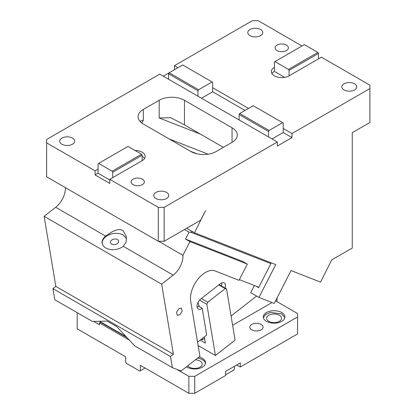 <?xml version="1.0" encoding="UTF-8"?>
<svg xmlns="http://www.w3.org/2000/svg" width="414" height="414" viewBox="0 0 414 414"><rect width="100%" height="100%" fill="white"/><g stroke="black" fill="none" stroke-linecap="round" stroke-linejoin="round"><path stroke-width="0.62" d="M284.646 77.356L274.378 71.431L274.378 61.929L304.352 44.624L317.874 52.428L318.459 53.447L318.459 58.876L321.399 57.179L369.888 85.175L369.888 122.503L352.257 132.682L352.257 248.058L331.723 259.914L320.545 282.12L291.052 270.57L274.244 303.415L258.936 297.418L250.703 292.667L254.372 285.51M258.936 297.418L275.745 264.577L194.476 232.756L186.704 228.264M302.003 45.98L258.217 20.7L252.338 20.7L174.46 65.66L177.984 67.699M174.46 69.733L174.46 65.66M163.292 76.181L169.171 72.792L198.554 89.755L212.077 81.951L182.688 64.982L169.171 72.786L168.581 73.806L168.581 79.234L159.763 74.147L46.622 139.471L46.622 142.861L95.111 170.858L95.111 174.931L109.803 183.412L109.803 179.34L158.293 207.336L158.293 241.274L164.172 241.274L200.614 220.232L205.587 210.524L194.476 232.756M158.293 241.274L46.622 176.799L46.622 142.861M223.379 147.363L184.453 124.888L171.463 118.109L170.558 117.716L159.178 117.964L200.428 134.115M232.057 142.354L216.191 151.514A17.869 10.319 0 0 1 190.916 151.514L143.306 124.029A17.869 10.319 0 0 1 138.074 116.732A17.869 10.319 0 0 1 143.306 109.436L159.178 100.276A17.869 10.319 0 0 1 184.453 100.276L232.057 127.76A17.869 10.319 0 0 1 237.294 135.057A17.869 10.319 0 0 1 232.057 142.354L232.057 127.76M277.023 50.56A6.65 3.84 180 0 1 275.077 47.848A6.65 3.84 180 0 1 279.181 44.298A6.65 3.84 180 0 1 286.426 45.131A6.65 3.84 180 0 1 288.377 47.848A6.65 3.84 180 0 1 284.268 51.393A6.65 3.84 180 0 1 277.023 50.56M255.919 286.115L258.6 287.663L271.305 262.838M141.852 123.082L143.306 120.241L139.896 121.276M198.554 89.755L197.97 90.775L197.97 96.203L277.318 142.012L164.172 207.336L164.172 241.274M164.172 207.336L158.293 207.336M318.459 58.876L289.07 75.845L289.07 70.411L318.459 53.447M369.888 88.57L292.01 133.531L283.197 128.443L283.197 132.511L292.01 137.603L277.318 146.085L277.318 142.012M292.01 133.531L292.01 137.603M283.197 128.443L283.197 123.01L282.607 122.673L269.09 130.477L268.5 131.497L268.5 136.925M212.077 81.951L212.661 82.293L212.661 87.721L248.519 108.421M212.661 87.721L212.661 91.794L201.494 98.237M244.99 110.455L212.661 91.794M354.607 83.819A7.483 4.321 180 0 1 356.801 86.873A7.483 4.321 180 0 1 352.179 90.863A7.483 4.321 180 0 1 344.029 89.926A7.483 4.321 180 0 1 341.835 86.873A7.483 4.321 180 0 1 346.456 82.883A7.483 4.321 180 0 1 354.607 83.819M260.566 29.523A7.483 4.321 180 0 1 262.755 32.577A7.483 4.321 180 0 1 258.139 36.567A7.483 4.321 180 0 1 249.984 35.63A7.483 4.321 180 0 1 247.795 32.577A7.483 4.321 180 0 1 252.411 28.587A7.483 4.321 180 0 1 260.566 29.523M317.874 52.428L288.486 69.397L289.07 70.411M274.968 61.593L288.486 69.397M283.197 132.511L272.029 138.959M269.09 130.477L239.701 113.508L253.218 105.705L282.607 122.673M168.581 73.806L197.97 90.775M168.581 79.234L197.97 96.203M239.701 113.508L239.111 114.528L268.5 131.497M239.111 114.528L239.111 119.956M112.743 172.214L112.158 171.199L141.541 154.231L142.131 155.25L112.743 172.214L112.743 177.647L142.131 160.679A10.391 5.998 0 0 0 145.174 156.435A10.391 5.998 0 0 0 142.131 152.197A10.391 5.998 0 0 0 134.974 150.437M142.131 155.25L142.131 160.679M142.426 179.174A6.65 3.84 180 0 1 144.372 181.886A6.65 3.84 180 0 1 140.268 185.436A6.65 3.84 180 0 1 133.023 184.603A6.65 3.84 180 0 1 131.072 181.886A6.65 3.84 180 0 1 135.176 178.341A6.65 3.84 180 0 1 142.426 179.174M166.521 192.406A7.483 4.321 180 0 1 168.715 195.46A7.483 4.321 180 0 1 164.099 199.45A7.483 4.321 180 0 1 155.943 198.513A7.483 4.321 180 0 1 153.754 195.46A7.483 4.321 180 0 1 158.371 191.47A7.483 4.321 180 0 1 166.521 192.406M72.481 138.11A7.483 4.321 180 0 1 74.675 141.169A7.483 4.321 180 0 1 70.054 145.159A7.483 4.321 180 0 1 61.903 144.222A7.483 4.321 180 0 1 59.709 141.169A7.483 4.321 180 0 1 64.33 137.174A7.483 4.321 180 0 1 72.481 138.11M112.158 171.199L98.635 163.395L128.024 146.427L141.541 154.231M98.635 163.395L98.051 163.732L98.051 173.233L95.111 174.931M144.558 158.474A10.391 5.998 0 0 0 142.131 156.269M109.803 180.023L98.051 173.233M274.378 71.431A10.391 5.998 0 0 0 271.951 73.635M274.378 67.358A10.391 5.998 0 0 0 271.336 71.601A10.391 5.998 0 0 0 274.378 75.845A10.391 5.998 0 0 0 289.07 75.845M95.111 170.858L98.051 169.16M112.743 177.647L109.803 179.34M77.185 312.673L77.185 328.825L125.675 356.821L125.675 362.25L126.26 363.269L139.782 371.073L145.071 368.02M277.023 301.677L277.023 297.982M275.564 300.833L297.594 313.553L297.594 316.948L194.735 376.331L194.735 393.3L225.594 375.482L225.594 371.415L240.286 362.928L240.286 367.001L297.594 333.917L297.594 316.948M240.286 367.001L236.761 364.967M225.594 374.805L233.822 370.054L234.412 369.04L234.412 366.323M268.795 321.357A7.483 4.321 180 0 1 266.606 318.304A7.483 4.321 180 0 1 271.222 314.314A7.483 4.321 180 0 1 279.372 315.251A7.483 4.321 180 0 1 281.567 318.304A7.483 4.321 180 0 1 276.945 322.294A7.483 4.321 180 0 1 268.795 321.357M284.827 317.626L281.727 313.895L270.497 312.42L265.617 314.428L263.34 317.626M266.445 321.357A10.805 6.241 0 0 0 278.218 322.713A10.805 6.241 0 0 0 284.889 316.948A10.805 6.241 0 0 0 281.727 312.539A10.805 6.241 0 0 0 269.949 311.183A10.805 6.241 0 0 0 263.278 316.948A10.805 6.241 0 0 0 266.445 321.357M194.735 376.331L188.856 376.331L176.742 369.34M272.008 302.536L232.616 325.28M198.994 357.023A10.805 6.241 180 0 1 202.379 358.348A10.805 6.241 180 0 1 205.541 362.757A10.805 6.241 180 0 1 198.87 368.522A10.805 6.241 180 0 1 187.097 367.171A10.805 6.241 180 0 1 186.491 366.788M261.151 324.416A6.65 3.84 180 0 1 263.102 327.127A6.65 3.84 180 0 1 258.998 330.677A6.65 3.84 180 0 1 251.748 329.844A6.65 3.84 180 0 1 249.802 327.127A6.65 3.84 180 0 1 253.906 323.582A6.65 3.84 180 0 1 261.151 324.416M126.089 336.634L99.5 321.285M93.745 321.419L99.52 324.752L99.52 322.925L100.586 322.309L100.586 321.911M100.586 322.309L126.901 337.498M205.479 363.44A10.805 6.241 0 0 0 202.379 359.704A10.805 6.241 0 0 0 197.613 358.105M140.367 370.732L140.367 365.303L188.856 393.3L188.856 376.331M99.52 322.925L129.411 340.184M195.424 359.818A7.483 4.321 180 0 1 200.024 361.06A7.483 4.321 180 0 1 202.218 364.118A7.483 4.321 180 0 1 197.597 368.108A7.483 4.321 180 0 1 189.446 367.171A7.483 4.321 180 0 1 187.816 365.753M194.735 393.3L188.856 393.3M201.364 339.211L202.425 339.822L202.213 338.543M204.557 338.16L202.425 339.822M197.1 307.095A6.236 3.602 120 0 0 198.673 306.194L202.198 308.233L206.689 335.05L197.556 342.181M225.112 288.123A6.236 3.602 120 0 0 224.233 282.891A6.236 3.602 120 0 0 220.346 283.719L200.666 299.089A6.236 3.602 120 0 0 197.23 304.559A6.236 3.602 120 0 0 198.316 309.061A6.236 3.602 120 0 0 202.198 308.233M221.92 282.824L221.588 286.09M199.139 305.832L198.673 306.194M199.258 306.536L198.032 302.386M219.13 284.672L226.53 288.941L235.105 340.137L215.425 355.507L206.85 304.311L199.579 300.114M226.53 288.941L225.169 288.63L207.802 302.189L206.85 304.311M201.421 298.504L207.802 302.189M225.169 288.63L218.783 284.941M256.597 296.072L231.064 316.011M204.34 336.882L205.385 343.102L200.205 340.111M198.115 345.514L215.425 355.507M270.901 263.63L190.456 232.13L189.053 232.187L185.534 239.064L242.94 261.544L247.349 264.091L239.038 280.325L215.104 270.953A21.197 12.239 120 0 0 202.87 274.234A21.197 12.239 120 0 0 190.709 301.304L199.921 356.299L181.063 371.027L172.364 367.622L134.783 345.928L116.634 326.532L107.231 321.098L92.394 321.45L54.814 299.757L52.956 288.661L55.849 286.4L173.399 354.27L170.506 356.532L52.956 288.661M239.385 279.641L258.812 287.249M185.534 239.064L189.943 241.61L182.931 255.309A16.622 9.6 -60 0 1 173.238 275.144L161.662 284.185L44.112 216.315L55.849 286.4M247.349 264.091L189.943 241.61M197.059 153.832L190.435 151.239M208.154 154.189L168.984 138.856M190.456 232.13L192.908 231.85M189.053 232.187L184.484 229.547M161.662 284.185L173.399 354.27M65.386 187.63A16.622 9.6 -60 0 1 55.688 207.274L44.112 216.315M173.238 275.144L123.279 246.299A12.467 8.337 170.5 0 1 105.782 247.986A12.467 8.337 170.5 0 1 102.165 243.266A12.467 8.337 170.5 0 1 105.648 236.12L55.688 207.274M123.279 246.299L126.094 242.092L126.379 236.865L123.325 230.914L122.456 230.303C117.478 227.762 110.797 232.461 105.648 236.12M126.544 238.619L123.248 235.038A12.467 8.337 -9.5 0 0 109.363 234.671A12.467 8.337 -9.5 0 0 102.227 243.572M111.671 244.079A4.156 2.779 -9.5 0 0 116.37 244.172A4.156 2.779 -9.5 0 0 118.663 241.129A4.156 2.779 -9.5 0 0 117.462 239.556A4.156 2.779 -9.5 0 0 112.763 239.463A4.156 2.779 -9.5 0 0 110.466 242.506A4.156 2.779 -9.5 0 0 111.671 244.079M182.931 255.309L158.614 241.274M170.506 356.532L172.364 367.622M178.853 308.663L176.561 312.306L177.285 315.308L179.873 314.759L182.165 311.111L181.441 308.109L178.853 308.663M184.453 124.888L184.453 100.276M159.178 117.964L159.178 100.276M143.306 120.241L143.306 109.436"/></g></svg>
